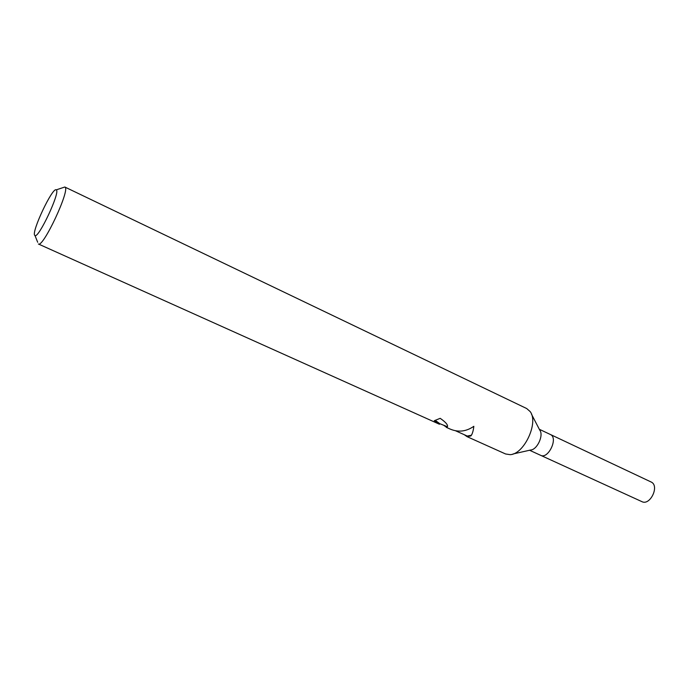 <?xml version="1.0" encoding="UTF-8"?>
<svg xmlns="http://www.w3.org/2000/svg" width="689" height="689" viewBox="0 0 689 689"><rect width="100%" height="100%" fill="white"/><g stroke="black" fill="none" stroke-linecap="round" stroke-linejoin="round"><path stroke-width="1.03" d="M539.315 429.264L550.675 434.638C558.305 438.368 548.125 459.425 540.676 455.334L529.565 450.253M63.061 187.606L64.826 187.012L526.689 408.534L530.108 411.531C538.97 422.366 524.071 454.439 510.075 454.654L505.588 453.973L467.013 436.637L464.36 434.75M64.826 187.012L64.981 187.107C70.545 189.303 43.045 248.083 38.377 243.992L439.453 424.252L434.294 420.712L440.193 418.326C446.403 422.624 448.668 425.638 446.997 427.387L444.241 425.699M34.993 235.56L34.717 235.337C31.246 231.986 52.631 186.736 56.222 189.871L56.326 189.94C60.529 191.809 38.662 238.575 34.993 235.56L37.68 242.252M435.491 420.497L439.737 423.666L447.402 426.732M455.498 430.754L467.271 436.051L471.25 435.284L471.974 434.251M446.205 427.292L450.348 429.152C458.461 432.494 466.289 431.547 473.834 426.31C473.326 430.84 472.353 434.044 470.914 435.939L467.013 436.637M531.477 414.167L539.78 430.16C543.897 435.302 537.144 449.857 530.556 450.029L512.978 453.999M550.468 434.526L651.381 482.119C659.674 486.158 650.02 505.993 641.89 501.635L540.779 455.377M56.222 189.871L64.844 187.012M446.997 427.387L447.299 426.792M470.914 435.939L471.25 435.284M439.496 424.148L439.737 423.666"/></g></svg>
